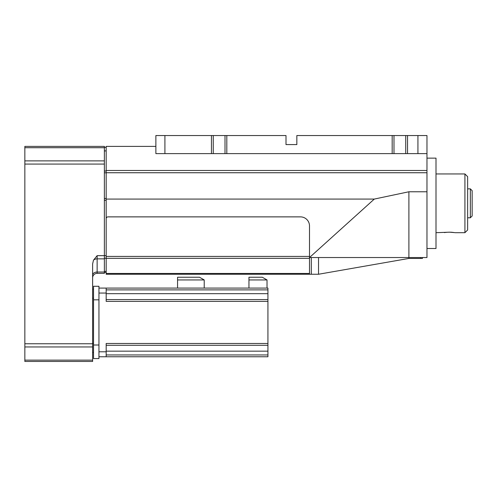 <?xml version="1.0" encoding="UTF-8"?>
<svg xmlns="http://www.w3.org/2000/svg" width="497" height="497" viewBox="0 0 497 497"><rect width="100%" height="100%" fill="white"/><g stroke="black" fill="none" stroke-linecap="round" stroke-linejoin="round"><path stroke-width="0.75" d="M318.534 257.539L318.534 274.251L106.178 274.251L106.178 146.391L155.878 146.391M104.37 200.322L106.178 200.322L106.178 255.663L104.37 255.663L104.37 160.879L24.85 160.879L24.85 361.456L92.622 361.456L92.622 360.132L24.85 360.132M24.85 147.715L104.37 147.715L104.37 146.391L24.85 146.391L24.85 160.879M104.37 147.715L104.37 160.879M24.85 346.962L92.622 346.962L92.622 263.926L93.479 260.186L97.139 255.663L104.37 255.663L104.37 273.35L97.139 273.35A4.516 4.516 0 0 0 92.622 277.866M104.37 272.449L106.178 272.449M106.178 170.477L426.966 170.477L426.966 172.739L106.178 172.739M106.178 258.328L309.494 258.328L309.494 225.911A9.039 9.039 0 0 0 300.461 216.872L107.986 216.872A1.808 1.808 0 0 0 106.178 218.68M426.966 170.477L426.966 135.544L417.934 135.544L417.934 153.616L155.878 153.616L155.878 135.544L285.999 135.544L285.999 144.584L296.846 144.584L296.846 135.544L417.934 135.544M106.178 147.292L104.37 147.292M426.966 191.767L426.966 257.539L309.494 257.539L374.297 199.073L408.894 191.767L426.966 191.767L426.966 172.739M106.178 199.073L374.297 199.073M309.494 274.251L309.494 273.462L106.178 273.462M309.494 258.328L309.494 273.462M426.966 153.616L417.934 153.616M318.534 274.251L408.894 258.44L408.894 191.767M92.622 346.962L92.622 360.132M164.911 153.616L164.911 135.544M426.966 248.5L436.006 248.5L436.006 158.139L426.966 158.139M392.176 153.616L392.176 135.544M226.812 153.616L226.812 135.544M211.449 153.616L211.449 135.544M213.256 153.616L213.256 135.544M405.732 135.544L405.732 153.616M407.54 153.616L407.54 135.544M393.984 153.616L393.984 135.544M225.004 135.544L225.004 153.616M408.894 258.44L422.45 258.44L422.45 257.539L422.45 258.44M93.529 289.161L92.622 289.161M93.529 297.355L93.529 286.278L98.946 286.278L98.946 345.011L93.529 345.011L93.529 297.355M92.622 352.416L93.529 352.416M98.946 345.011L98.946 358.567L93.529 358.567L93.529 345.011M98.946 351.783L106.178 351.783L106.178 343.477L267.926 343.477L267.926 301.368L106.178 301.368L106.178 293.056L98.946 293.056M106.178 293.056L106.178 288.086L98.946 288.086M106.178 354.951L267.926 354.951L267.926 356.759L98.946 356.759M106.178 288.086L267.926 288.086L267.926 299.561L106.178 299.561M106.178 356.759L106.178 351.783M267.926 301.368L267.926 299.561M267.926 354.951L267.926 343.477M267.926 345.285L106.178 345.285M106.178 289.888L267.926 289.888M248.954 288.086L248.954 279.948L267.026 279.948L267.026 288.086M267.026 279.948L262.329 277.239L248.954 277.239L248.954 279.948M177.566 288.086L177.566 279.948L204.224 279.948L204.224 288.086M204.224 279.948L199.527 277.239L177.566 277.239L177.566 279.948M446.548 232.341L445.728 232.434M445.02 232.534L444.554 232.615M436.006 232.689L449.561 232.18L454.556 232.608M454.065 232.534L453.394 232.434M452.574 232.341L451.661 232.261M451.568 232.254L449.561 232.18M464.919 173.95L467.634 176.659L467.634 229.974L464.919 232.689L464.919 173.95L436.006 173.95M464.919 232.689L454.979 232.689M470.342 188.86L472.15 190.668L472.15 215.971L470.342 217.779L470.342 188.86L467.634 188.86M470.342 217.779L467.634 217.779M106.178 170.993L104.37 170.993M104.37 150.908L106.178 150.908M104.37 258.223L106.178 258.223M106.178 256.415L309.494 256.415M106.178 271.387L104.37 271.387M106.178 172.801L104.37 172.801M106.178 198.514L104.37 198.514M97.139 255.663L97.139 273.35M104.37 272.027L97.139 272.027A4.516 3.193 0 0 0 92.622 275.22M93.479 260.186A4.516 3.193 0 0 1 97.139 258.862L104.37 258.862M24.85 343.769L92.622 343.769M104.37 164.072L24.85 164.072M311.302 274.251L311.302 257.539M93.529 343.384L92.622 343.384M92.622 298.2L93.529 298.2M420.642 257.539L420.642 258.44M93.529 299.828L98.946 299.828M106.178 293.684L267.926 293.684M267.926 351.155L106.178 351.155"/></g></svg>

